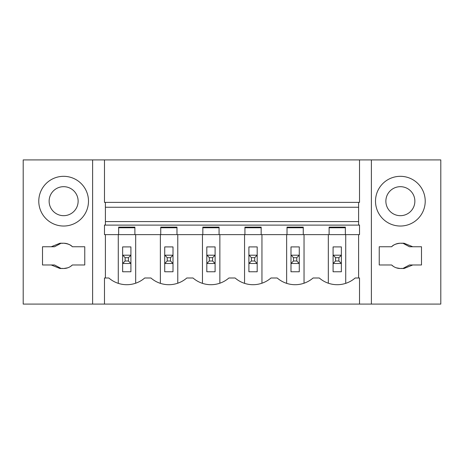 <?xml version="1.0" encoding="UTF-8"?>
<svg xmlns="http://www.w3.org/2000/svg" width="464" height="464" viewBox="0 0 464 464"><rect width="100%" height="100%" fill="white"/><g stroke="black" fill="none" stroke-linecap="round" stroke-linejoin="round"><path stroke-width="0.7" d="M104.475 159.912L359.525 159.912L359.525 202.379L104.475 202.379L104.475 159.912L23.2 159.912L23.2 304.088L440.8 304.088L440.8 159.912L359.525 159.912M358.608 207.251L105.392 207.251M359.525 304.088L359.525 277.988L355.175 277.988A27.341 27.341 0 0 1 319.278 277.988L313.084 277.988A27.341 27.341 0 0 1 277.188 277.988L270.993 277.988A27.341 27.341 0 0 1 235.097 277.988L228.903 277.988A27.341 27.341 0 0 1 193.007 277.988L186.812 277.988A27.341 27.341 0 0 1 150.916 277.988L144.722 277.988A27.341 27.341 0 0 1 108.825 277.988L104.475 277.988L104.475 304.088M118.651 227.766L134.891 227.766M160.741 227.766L176.981 227.766M202.832 227.766L219.072 227.766M244.928 227.766L261.168 227.766M287.019 227.766L303.259 227.766M329.109 227.766L345.349 227.766M134.891 234.633L118.651 234.633L118.651 227.116L134.891 227.116L134.891 234.633L160.741 234.633L160.741 227.116L176.981 227.116L176.981 234.633L202.832 234.633L202.832 227.116L219.072 227.116L219.072 234.633L244.928 234.633L244.928 227.116L261.168 227.116L261.168 234.633L287.019 234.633L287.019 227.116L303.259 227.116L303.259 234.633L329.109 234.633L329.109 227.116L345.349 227.116L345.349 234.633L359.525 234.633L359.525 225.11L104.475 225.11L104.475 234.633L118.651 234.633M358.608 221.583L105.392 221.583M105.392 202.379L105.392 224.785L104.475 225.11M358.608 202.379L358.608 224.785L359.525 225.11M329.109 234.633L345.349 234.633M287.019 234.633L303.259 234.633M244.928 234.633L261.168 234.633M202.832 234.633L219.072 234.633M160.741 234.633L176.981 234.633M118.279 234.633L118.279 283.347M135.679 234.633L135.679 283.208M328.321 283.208L328.321 234.633M345.721 234.633L345.721 283.347M177.77 283.208L177.77 234.633M160.37 283.347L160.37 234.633M219.861 283.208L219.861 234.633M202.461 283.347L202.461 234.633M261.951 283.208L261.951 234.633M244.551 283.347L244.551 234.633M304.042 283.208L304.042 234.633M286.642 283.347L286.642 234.633M63.429 268.499L59.984 268.499L51.231 264.979L42.508 264.979L42.508 246.749L54.532 246.749L61.051 243.269M51.231 246.749L59.984 243.229L63.429 243.229M63.841 243.229C68.069 243.757 70.917 244.928 72.384 246.749A12.638 12.638 0 0 0 61.811 243.362M92.62 159.912L92.62 304.088M72.384 246.749L84.761 246.749L84.761 264.979L72.384 264.979L70.4 266.533M61.811 268.366A12.638 12.638 0 0 0 72.384 264.979M38.779 201.179A24.859 24.859 0 0 0 63.632 226.032A24.859 24.859 0 0 0 88.491 201.179A24.859 24.859 0 0 0 63.632 176.32A24.859 24.859 0 0 0 38.779 201.179M105.392 234.633L105.392 277.988M67.75 267.809L63.841 268.499M51.231 264.979L54.532 264.979L61.051 268.453M78.132 201.179A14.5 14.5 0 0 0 63.632 186.679A14.5 14.5 0 0 0 49.132 201.179A14.5 14.5 0 0 0 63.632 215.679A14.5 14.5 0 0 0 78.132 201.179M400.571 268.499L404.016 268.499L412.769 264.979L421.492 264.979L421.492 246.749L412.769 246.749L404.016 243.229L400.571 243.229M412.769 246.749L409.468 246.749L402.949 243.269M402.189 243.362A12.638 12.638 0 0 0 391.616 246.749C393.083 244.928 395.931 243.757 400.159 243.229M371.38 159.912L371.38 304.088M402.189 268.366A12.638 12.638 0 0 1 391.616 264.979L393.6 266.533M391.616 246.749L379.239 246.749L379.239 264.979L391.616 264.979M375.509 201.179A24.859 24.859 0 0 1 400.368 176.32A24.859 24.859 0 0 1 425.221 201.179A24.859 24.859 0 0 1 400.368 226.032A24.859 24.859 0 0 1 375.509 201.179M358.608 234.633L358.608 277.988M396.25 267.809L400.159 268.499M412.769 264.979L409.468 264.979L402.949 268.453M385.868 201.179A14.5 14.5 0 0 1 400.368 186.679A14.5 14.5 0 0 1 414.868 201.179A14.5 14.5 0 0 1 400.368 215.679A14.5 14.5 0 0 1 385.868 201.179M122.629 271.771L122.629 246.912L130.912 246.912L130.912 255.2L128.429 257.688L128.429 261L130.912 263.488L130.912 271.771L122.629 271.771M130.732 255.2L122.629 255.2M122.815 255.2L125.112 257.688L125.112 261L122.629 263.488M122.815 263.488L130.732 263.488M130.912 255.2L130.912 263.488M125.112 257.688L128.429 257.688M125.112 261L128.429 261M164.72 271.771L164.72 246.912L173.008 246.912L173.008 255.2L170.52 257.688L170.52 261L173.008 263.488L173.008 271.771L164.72 271.771M172.823 255.2L164.72 255.2M164.906 255.2L167.208 257.688L167.208 261L164.72 263.488M164.906 263.488L172.823 263.488M173.008 255.2L173.008 263.488M167.208 257.688L170.52 257.688M167.208 261L170.52 261M206.811 271.771L206.811 246.912L215.099 246.912L215.099 255.2L212.611 257.688L212.611 261L215.099 263.488L215.099 271.771L206.811 271.771M214.913 255.2L206.811 255.2M206.996 255.2L209.299 257.688L209.299 261L206.811 263.488M206.996 263.488L214.913 263.488M215.099 255.2L215.099 263.488M209.299 257.688L212.611 257.688M209.299 261L212.611 261M248.901 271.771L248.901 246.912L257.189 246.912L257.189 255.2L254.701 257.688L254.701 261L257.189 263.488L257.189 271.771L248.901 271.771M257.004 255.2L248.901 255.2M249.087 255.2L251.389 257.688L251.389 261L248.901 263.488M249.087 263.488L257.004 263.488M257.189 255.2L257.189 263.488M251.389 257.688L254.701 257.688M251.389 261L254.701 261M290.992 271.771L290.992 246.912L299.28 246.912L299.28 255.2L296.792 257.688L296.792 261L299.28 263.488L299.28 271.771L290.992 271.771M299.094 255.2L290.992 255.2M291.177 255.2L293.48 257.688L293.48 261L290.992 263.488M291.177 263.488L299.094 263.488M299.28 255.2L299.28 263.488M293.48 257.688L296.792 257.688M293.48 261L296.792 261M333.088 271.771L333.088 246.912L341.371 246.912L341.371 255.2L338.888 257.688L338.888 261L341.371 263.488L341.371 271.771L333.088 271.771M341.185 255.2L333.088 255.2M333.268 255.2L335.571 257.688L335.571 261L333.088 263.488M333.268 263.488L341.185 263.488M341.371 255.2L341.371 263.488M335.571 257.688L338.888 257.688M335.571 261L338.888 261"/></g></svg>
